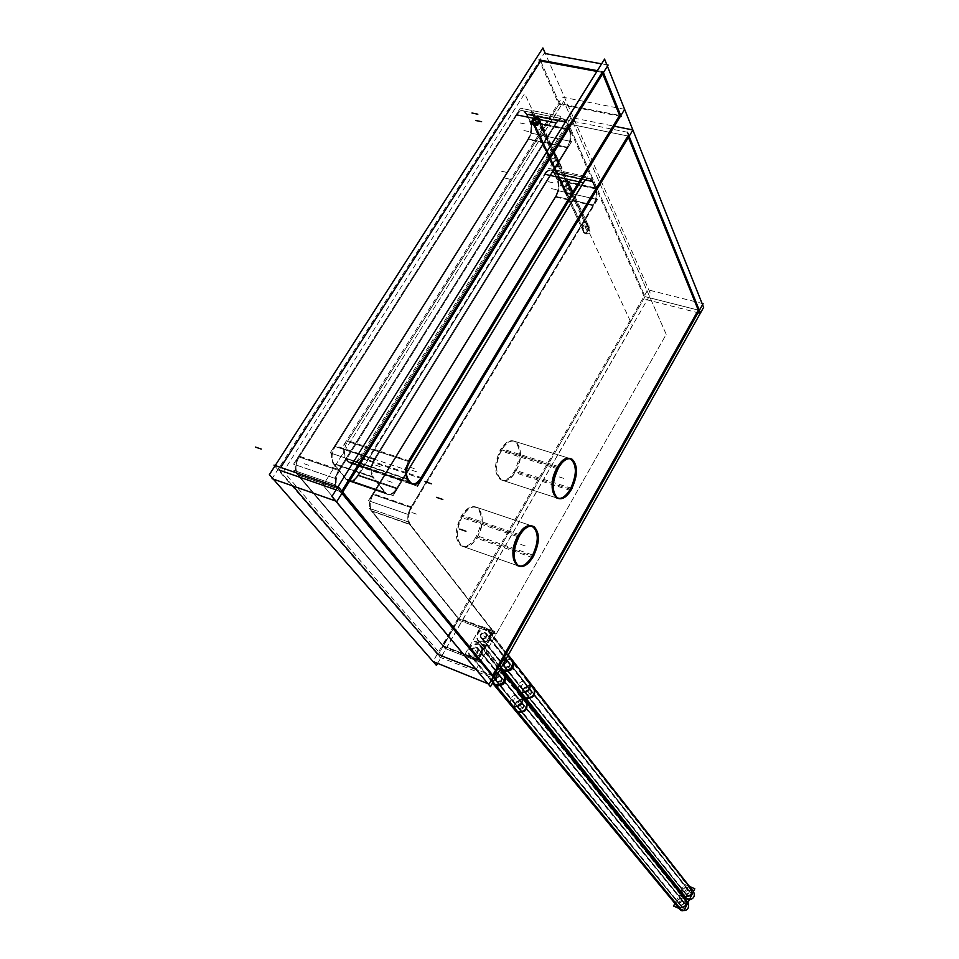 <?xml version="1.0" encoding="UTF-8"?>
<svg xmlns="http://www.w3.org/2000/svg" width="959" height="959" viewBox="0 0 959 959"><rect width="100%" height="100%" fill="white"/><g stroke="black" fill="none" stroke-linecap="round" stroke-linejoin="round"><path stroke-width="0.72" stroke-dasharray="4.79 3.6" d="M409.673 482.605L348.8 461.806L350.55 463.281C353.991 464.647 357.323 462.969 360.524 458.234L568.531 123.927L645.071 296.643L458.953 618.891L371.972 510.979C369.287 506.568 369.683 501.089 373.147 494.532C369.683 501.089 369.287 506.568 371.972 510.979L458.953 618.891L493.394 631.837L458.953 618.891L371.972 510.979C369.287 506.568 369.683 501.089 373.147 494.532C369.683 501.089 369.287 506.568 371.972 510.979L458.953 618.891L493.394 631.837L458.953 618.891L443.346 645.91L298.141 474.789C294.964 469.91 295.288 463.976 299.1 456.975L517.093 114.6C519.406 111.196 521.804 110.021 524.297 111.076C521.804 110.021 519.406 111.196 517.093 114.6L556.124 122.56C558.426 119.108 560.787 117.897 563.221 118.952L565.762 121.973L569.167 129.609C571.108 135.303 570.473 141.177 567.26 147.218L374.022 459.457C370.342 466.374 369.934 472.236 372.775 477.043L386.525 494.005C389.905 495.347 393.202 493.585 396.427 488.73L583.144 182.378C585.374 178.937 587.627 177.703 589.917 178.686L592.147 181.323L595.263 188.336C597.037 193.598 596.402 199.148 593.357 204.998L410.788 507.503C407.311 514.144 406.868 519.682 409.445 524.105L493.394 631.837L477.822 659.253L337.4 488.407C334.343 483.504 334.715 477.498 338.539 470.389L556.124 122.56C559.888 117.477 563.101 117.286 565.762 121.973L563.221 118.952C560.787 117.897 558.426 119.108 556.124 122.56L338.539 470.389C334.715 477.498 334.343 483.504 337.4 488.407C334.343 483.504 334.715 477.498 338.539 470.389L556.124 122.56L338.539 470.389C334.715 477.498 334.343 483.504 337.4 488.407L477.822 659.253L493.394 631.837L409.445 524.105C406.868 519.682 407.311 514.144 410.788 507.503C407.311 514.144 406.868 519.682 409.445 524.105L493.394 631.837L477.822 659.253L443.346 645.91L438.323 654.601L443.346 645.91L477.822 659.253L337.4 488.407L298.141 474.789L337.4 488.407L477.822 659.253L493.394 631.837L409.445 524.105L371.972 510.979L409.445 524.105C406.868 519.682 407.311 514.144 410.788 507.503L373.147 494.532L556.148 196.523C559.193 190.745 559.78 185.243 557.91 180.028C559.78 185.243 559.193 190.745 556.148 196.523L373.147 494.532L556.148 196.523L593.357 204.998C596.402 199.148 597.037 193.598 595.263 188.336C597.037 193.598 596.402 199.148 593.357 204.998L410.788 507.503L373.147 494.532L556.148 196.523C559.193 190.745 559.78 185.243 557.91 180.028L595.263 188.336L592.147 181.323L589.917 178.686C587.627 177.703 585.374 178.937 583.144 182.378C586.692 177.415 589.689 177.055 592.147 181.323L595.263 188.336L592.147 181.323C589.689 177.055 586.692 177.415 583.144 182.378L396.427 488.73C393.202 493.585 389.905 495.347 386.525 494.005L384.895 492.602L346.583 479.488L348.261 480.891L346.583 479.488C350.215 482.856 354.111 481.622 358.294 475.772L545.431 174.035C547.673 170.642 549.963 169.443 552.312 170.426C549.963 169.443 547.673 170.642 545.431 174.035L583.144 182.378L396.427 488.73L358.294 475.772C355.058 480.555 351.713 482.257 348.261 480.891C351.713 482.257 355.058 480.555 358.294 475.772L545.431 174.035L583.144 182.378L396.427 488.73L358.294 475.772C354.111 481.622 350.215 482.856 346.583 479.488L334.044 463.94C331.095 459.145 331.454 453.343 335.123 446.534C331.454 453.343 331.095 459.145 334.044 463.94L346.583 479.488L334.044 463.94C331.095 459.145 331.454 453.343 335.123 446.534C331.454 453.343 331.095 459.145 334.044 463.94L346.583 479.488L384.895 492.602C388.419 495.971 392.255 494.676 396.427 488.73C392.255 494.676 388.419 495.971 384.895 492.602L346.583 479.488L384.895 492.602L372.775 477.043C369.934 472.236 370.342 466.374 374.022 459.457C370.342 466.374 369.934 472.236 372.775 477.043L384.895 492.602L372.775 477.043L334.044 463.94L372.775 477.043C369.934 472.236 370.342 466.374 374.022 459.457L335.123 446.534L528.769 139.091C531.981 133.133 532.557 127.319 530.507 121.673C532.557 127.319 531.981 133.133 528.769 139.091L335.123 446.534L528.769 139.091L567.26 147.218C570.473 141.177 571.108 135.303 569.167 129.609C571.108 135.303 570.473 141.177 567.26 147.218L374.022 459.457L335.123 446.534L528.769 139.091C531.981 133.133 532.557 127.319 530.507 121.673L569.167 129.609L565.762 121.973C563.101 117.286 559.888 117.477 556.124 122.56L517.093 114.6C520.881 109.602 524.153 109.422 526.947 114.085L530.507 121.673L569.167 129.609C571.108 135.303 570.473 141.177 567.26 147.218L374.022 459.457L335.123 446.534L374.022 459.457L567.26 147.218L528.769 139.091C531.981 133.133 532.557 127.319 530.507 121.673L569.167 129.609L530.507 121.673L526.947 114.085L524.297 111.076L526.947 114.085L530.507 121.673L526.947 114.085L565.762 121.973L526.947 114.085C524.153 109.422 520.881 109.602 517.093 114.6L556.124 122.56L517.093 114.6L299.1 456.975C295.288 463.976 294.964 469.91 298.141 474.789C294.964 469.91 295.288 463.976 299.1 456.975L517.093 114.6L299.1 456.975L338.539 470.389L299.1 456.975C295.288 463.976 294.964 469.91 298.141 474.789L337.4 488.407L298.141 474.789L443.346 645.91L298.141 474.789L443.346 645.91L477.822 659.253L443.346 645.91L645.071 296.643L698.272 310.105L645.071 296.643L568.531 123.927L627.893 136.01L628.433 137.365L627.893 136.01L568.531 123.927L360.524 458.234C356.34 464.072 352.433 465.259 348.8 461.806L346.331 458.666L348.8 461.806L409.673 482.605M420.701 478.301L421.145 477.57L420.701 478.301L360.524 458.234L420.701 478.301M492.77 675.208L492.47 675.747L475.952 669.298L492.47 675.747L492.77 675.208M342.315 492.77L341.824 491.056L341.428 491.691L336.094 489.845L342.315 492.77M602.168 72.381L602.72 73.747L602.168 72.381L596.906 71.41L602.168 72.381M406.916 478.985L346.331 458.666C343.442 453.895 343.813 448.141 347.446 441.404C343.813 448.141 343.442 453.895 346.331 458.666L406.916 478.985M405.597 468.316L408.306 461.423L347.446 441.404L559.517 103.56L347.446 441.404L408.306 461.423L405.597 468.316M501.641 449.891C495.036 463.88 494.988 473.914 501.509 480.003C506.196 481.826 510.871 479.021 515.534 471.612C522.068 457.755 522.08 447.757 515.57 441.608C510.979 439.785 506.328 442.543 501.641 449.891C488.599 471.097 503.583 493.441 515.534 471.612C528.217 451.198 514.072 428.014 501.641 449.891L557.299 467.429M554.638 173.064L557.91 180.028L595.263 188.336C597.037 193.598 596.402 199.148 593.357 204.998L410.788 507.503L373.147 494.532L410.788 507.503L593.357 204.998L556.148 196.523C559.193 190.745 559.78 185.243 557.91 180.028L595.263 188.336L557.91 180.028L554.638 173.064L552.312 170.426L554.638 173.064L557.91 180.028L554.638 173.064C552.072 168.808 549.004 169.132 545.431 174.035C549.004 169.132 552.072 168.808 554.638 173.064L592.147 181.323L554.638 173.064M292.819 485.961L279.081 470.042L280.735 467.465L279.081 470.042L292.819 485.961M540.648 60.992L559.517 103.56L619.574 115.428L559.517 103.56L540.648 60.992M477.246 537.136C483.816 523.398 483.851 513.533 477.342 507.539C472.391 505.597 467.393 508.57 462.334 516.445C455.693 530.315 455.633 540.229 462.154 546.174C467.201 548.092 472.236 545.072 477.246 537.136C490.349 516.05 475.161 493.921 462.334 516.445C448.884 538.359 464.959 559.588 477.246 537.136L532.173 556.172M550.298 158.966C554.086 158.834 555.884 157.264 555.693 154.255L553.99 153.02C550.19 153.164 548.392 154.735 548.596 157.744L550.298 158.966C555.717 157.875 556.939 155.897 553.99 153.02C548.572 154.099 547.349 156.077 550.298 158.966L553.858 166.59C557.635 166.47 559.433 164.9 559.229 161.903L557.527 160.668C553.751 160.8 551.964 162.371 552.168 165.368L553.858 166.59C559.253 165.523 560.476 163.545 557.527 160.668C552.144 161.735 550.922 163.713 553.858 166.59M538.85 134.5C542.698 134.344 544.532 132.75 544.352 129.717L542.626 128.494C538.766 128.65 536.932 130.244 537.136 133.277L538.85 134.5C544.352 133.373 545.611 131.371 542.626 128.494C537.124 129.609 535.865 131.611 538.85 134.5L534.355 124.898M538.167 118.856L539.27 119.336L538.167 118.856C535.086 118.772 533.18 120.043 532.437 122.668C533.18 120.043 535.086 118.772 538.167 118.856L542.626 128.494M532.437 122.86L537.136 133.277M544.352 129.717L539.414 119.455M566.781 180.664C563.053 180.772 561.303 182.318 561.518 185.303L563.185 186.514C566.913 186.418 568.675 184.871 568.471 181.886L566.781 180.664C561.471 181.695 560.272 183.648 563.185 186.514C568.507 185.483 569.706 183.529 566.781 180.664L570.185 188C566.469 188.108 564.731 189.654 564.947 192.627L566.613 193.838C570.329 193.742 572.079 192.208 571.864 189.235L570.185 188C564.899 189.031 563.712 190.973 566.613 193.838C571.912 192.819 573.098 190.877 570.185 188M471.792 656.915L469.622 655.381C467.536 648.008 470.665 644.304 478.997 644.28L481.226 645.875C483.24 653.247 480.087 656.927 471.792 656.915C463.904 654.218 471.456 641.02 478.997 644.28C486.908 646.905 479.368 660.212 471.792 656.915L492.878 682.424M677.414 906.435C675.496 900.669 677.629 897.924 683.803 898.199L504.374 674.609L502.192 673.038L683.803 898.199C676.371 898.787 674.8 901.951 679.092 907.694M682.532 900.753L683.323 901.352C684.187 904.013 683.204 905.272 680.363 905.14L679.583 904.553C678.696 901.892 679.691 900.621 682.532 900.753C684.522 903.402 683.803 904.864 680.363 905.14C678.373 902.491 679.104 901.028 682.532 900.753C684.522 903.402 683.803 904.864 680.363 905.14C678.373 902.491 679.104 901.028 682.532 900.753C684.522 903.402 683.803 904.864 680.363 905.14C678.373 902.491 679.104 901.028 682.532 900.753L522.14 703.199C524.513 706.387 523.494 708.233 519.083 708.737C516.709 705.536 517.728 703.69 522.14 703.199C524.513 706.387 523.494 708.233 519.083 708.737L680.363 905.14L519.083 708.737C516.709 705.536 517.728 703.69 522.14 703.199L682.532 900.753M473.734 653.511C477.57 653.511 479.021 651.808 478.085 648.404L477.055 647.673C473.219 647.685 471.768 649.387 472.727 652.791L473.734 653.511C478.409 652.935 479.524 650.993 477.055 647.673L500.334 676.347C502.756 679.595 501.689 681.489 497.146 682.029C494.736 678.768 495.803 676.874 500.334 676.347L522.14 703.199C524.513 706.387 523.494 708.233 519.083 708.737C516.709 705.536 517.728 703.69 522.14 703.199L523.123 703.906C524.058 707.167 522.703 708.773 519.083 708.737L518.124 708.042C517.165 704.781 518.495 703.175 522.14 703.199L500.334 676.347C502.756 679.595 501.689 681.489 497.146 682.029L519.083 708.737L497.146 682.029C494.736 678.768 495.803 676.874 500.334 676.347C502.756 679.595 501.689 681.489 497.146 682.029C494.736 678.768 495.803 676.874 500.334 676.347L501.329 677.054C502.276 680.387 500.886 682.041 497.146 682.029L496.163 681.322C495.216 677.989 496.606 676.323 500.334 676.347L477.055 647.673C472.391 648.248 471.277 650.19 473.734 653.511L497.146 682.029L473.734 653.511C478.409 652.935 479.524 650.993 477.055 647.673C472.391 648.248 471.277 650.19 473.734 653.511C478.409 652.935 479.524 650.993 477.055 647.673C472.391 648.248 471.277 650.19 473.734 653.511M480.219 642.134L477.99 640.54C476 633.24 479.128 629.595 487.376 629.572L489.665 631.226C491.583 638.514 488.431 642.146 480.219 642.134C472.343 639.473 479.848 626.371 487.376 629.572C495.288 632.161 487.783 645.371 480.219 642.134L500.994 667.991M682.868 895.274C681.034 889.556 683.168 886.835 689.293 887.135L512.466 660.343L510.224 658.725L689.293 887.135C681.873 887.734 680.303 890.887 684.606 896.581M688.035 889.664L688.85 890.288C689.677 892.937 688.682 894.184 685.865 894.04L685.062 893.428C684.223 890.779 685.206 889.532 688.035 889.664C690.024 892.302 689.305 893.752 685.865 894.04C683.875 891.402 684.606 889.952 688.035 889.664C690.024 892.302 689.305 893.752 685.865 894.04C683.875 891.402 684.606 889.952 688.035 889.664C690.024 892.302 689.305 893.752 685.865 894.04C683.875 891.402 684.606 889.952 688.035 889.664L529.859 689.233C532.245 692.386 531.226 694.22 526.827 694.736C524.453 691.571 525.46 689.737 529.859 689.233C532.245 692.386 531.226 694.22 526.827 694.736L685.865 894.04L526.827 694.736C524.453 691.571 525.46 689.737 529.859 689.233L688.035 889.664M482.149 638.742C485.949 638.742 487.4 637.064 486.501 633.695L485.446 632.94C481.646 632.952 480.195 634.63 481.106 637.999L482.149 638.742C486.812 638.155 487.915 636.225 485.446 632.94L508.378 661.998C510.799 665.222 509.744 667.104 505.213 667.644C502.792 664.431 503.847 662.549 508.378 661.998L529.859 689.233C532.245 692.386 531.226 694.22 526.827 694.736C524.453 691.571 525.46 689.737 529.859 689.233L530.866 689.965C531.765 693.189 530.411 694.772 526.827 694.736L525.844 694.016C524.921 690.792 526.263 689.197 529.859 689.233L508.378 661.998C510.799 665.222 509.744 667.104 505.213 667.644L526.827 694.736L505.213 667.644C502.792 664.431 503.847 662.549 508.378 661.998C510.799 665.222 509.744 667.104 505.213 667.644C502.792 664.431 503.847 662.549 508.378 661.998L509.397 662.741C510.308 666.037 508.917 667.668 505.213 667.644L504.194 666.925C503.283 663.628 504.686 661.986 508.378 661.998L485.446 632.94C480.783 633.527 479.68 635.457 482.149 638.742L505.213 667.644L482.149 638.742C486.812 638.155 487.915 636.225 485.446 632.94C480.783 633.527 479.68 635.457 482.149 638.742C486.812 638.155 487.915 636.225 485.446 632.94C480.783 633.527 479.68 635.457 482.149 638.742M561.986 182.917L561.734 185.195C563.58 187.029 565.666 186.717 567.992 184.26L568.255 181.994C566.409 180.148 564.324 180.46 561.986 182.917C561.818 186.897 563.82 187.341 567.992 184.26C568.148 180.28 566.146 179.836 561.986 182.917L582.76 227.343C583.995 222.788 585.769 221.949 588.059 224.826L588.61 228.722C587.364 233.277 585.601 234.116 583.312 231.263L582.76 227.343C585.434 221.445 587.376 221.913 588.61 228.722L567.992 184.26M558.737 164.289C556.376 166.77 554.254 167.094 552.396 165.26L552.66 162.97C555.033 160.477 557.143 160.165 559.013 162.011L558.737 164.289C554.506 167.417 552.48 166.974 552.66 162.97C556.891 159.853 558.917 160.285 558.737 164.289L539.378 122.512C536.932 125.054 534.75 125.401 532.856 123.555L532.701 123.052C534.295 125.449 536.513 125.269 539.378 122.512L539.665 120.199L559.013 162.011M539.378 122.512L539.665 120.199M274.837 466.122L439.881 657.227L494.94 678.756L495.24 678.217M702.551 304.674L702.048 303.392L647.828 289.81L433.036 661.494M607.407 66.195L606.867 64.816L601.605 63.857M559.061 466.733L501.173 448.512C493.957 462.741 493.705 473.123 500.43 479.656C505.417 481.502 510.296 478.349 515.043 470.21L572.008 488.455M570.797 490.576L513.832 472.272C520.965 458.186 521.193 447.853 514.492 441.272C509.577 439.402 504.734 442.519 499.939 450.622L557.826 468.891M437.388 663.796L650.61 294.029L545.371 53.608L544.173 53.392L272.428 478.121M519.946 534.81L461.902 515.007C454.626 529.152 454.35 539.414 461.075 545.791C466.434 547.745 471.672 544.364 476.779 535.673L533.899 555.441M532.653 557.635L475.532 537.807C482.713 523.806 482.952 513.592 476.251 507.167C470.989 505.189 465.774 508.534 460.62 517.177L518.663 537.028M411.986 507.071L372.847 493.597C368.831 500.694 368.412 506.532 371.589 511.123L410.548 524.777C407.491 520.174 407.971 514.276 411.986 507.071M597.493 199.544L558.809 190.817L368.472 500.694L407.611 514.276L368.472 500.694L558.809 190.817L597.493 199.544L407.611 514.276L597.493 199.544M556.903 179.345L595.779 187.988C597.913 193.562 597.229 199.484 593.729 205.765L555.033 196.931C558.546 190.757 559.169 184.895 556.903 179.345M476.299 669.13L666.205 334.355L563.772 101.246L323.039 485.194L563.772 101.246L666.205 334.355L476.299 669.13L323.039 485.194L476.299 669.13M373.195 476.839L332.905 463.209L346.187 479.68L386.033 493.322L373.195 476.839M375.281 459.013L334.823 445.575C330.567 452.936 330.184 459.109 333.672 464.12L373.938 477.75C370.57 472.727 371.025 466.482 375.281 459.013M571.624 141.596L531.598 133.229L330.184 452.912L370.642 466.47L330.184 452.912L531.598 133.229L571.624 141.596L370.642 466.47L571.624 141.596M529.452 120.954L569.67 129.201C572.008 135.267 571.336 141.524 567.644 147.998L527.618 139.535C531.31 133.157 531.921 126.96 529.452 120.954M566.289 121.541L525.904 113.342L530.015 122.093L570.209 130.352L566.289 121.541L525.916 113.378L529.991 122.045L570.185 130.316L566.313 121.577M515.942 115.092L556.532 123.375C558.905 119.443 561.399 118.017 564 119.108L566.805 122.74L526.443 114.529L523.53 110.92L526.419 114.493L566.781 122.692L564 119.108C561.411 118.017 558.929 119.419 556.556 123.327L515.966 115.044C518.339 111.196 520.857 109.817 523.53 110.92L564 119.108L523.53 110.92C520.845 109.817 518.316 111.208 515.942 115.092M334.595 478.253L293.574 464.168L520.329 108.151L560.907 116.339L520.329 108.151L293.574 464.168L334.595 478.253L560.907 116.339L334.595 478.253M297.781 474.981L338.611 489.126C334.991 484.019 335.398 477.618 339.822 469.934L298.8 455.993C294.377 463.557 294.041 469.886 297.781 474.981M480.855 662.357L445.096 648.5L293.874 470.425L334.823 484.571L293.874 470.425L445.096 648.5L480.855 662.357L334.823 484.571L480.855 662.357M603.067 71.721L597.361 70.666M621.132 116.507L558.701 104.159L539.054 59.89M624.669 109.314L562.238 97.123L341.632 448.356L404.95 469.383M410.008 461.123L346.714 440.313C342.507 447.589 342.111 453.727 345.528 458.714L408.522 479.836M407.803 478.925L344.772 457.803L347.985 461.866L410.848 483M410.176 482.041L347.266 460.919L349.364 462.885C353.044 464.288 356.52 462.37 359.781 457.131L422.356 477.966M417.417 486.165L354.83 465.103L571.204 117.537L614.347 126.228M627.486 132.27L565.618 119.743L645.371 299.4L698.008 312.766M536.74 117.334L570.09 189.235L572.475 190.553L570.09 189.235L536.74 117.334L570.09 189.235L572.475 190.553C572.475 193.91 570.509 195.372 566.601 194.941L533.024 123.231M572.475 190.553C572.475 193.91 570.509 195.372 566.601 194.941C570.509 195.372 572.475 193.91 572.475 190.553L539.222 118.628M534.415 123.519L567.944 195.24L565.558 193.934L567.944 195.24L534.415 123.519L567.944 195.24L565.558 193.934C565.546 190.577 567.5 189.103 571.432 189.534L538.143 117.609M565.558 193.934C565.546 190.577 567.5 189.103 571.432 189.534C567.5 189.103 565.546 190.577 565.558 193.934L531.945 122.225M393.166 495.599L353.499 482.017L548.152 168.269L587.364 176.864L548.152 168.269L353.499 482.017L393.166 495.599L587.364 176.864L393.166 495.599M385.338 492.387L345.468 478.745L347.506 480.627C351.198 482.029 354.686 480.087 357.959 474.801L397.613 488.263C394.341 493.645 390.912 495.647 387.304 494.269C390.888 495.635 394.317 493.657 397.589 488.311L357.935 474.849C354.65 480.111 351.186 482.029 347.506 480.627L345.492 478.781L385.362 492.423L387.304 494.269L347.506 480.627L387.304 494.269L385.338 492.387M544.316 174.49L583.54 183.181C585.841 179.285 588.215 177.835 590.684 178.853L593.141 182.054L554.134 173.447L551.569 170.258L554.122 173.411L593.13 182.018L590.684 178.853C588.227 177.835 585.853 179.273 583.563 183.145L544.34 174.454C546.642 170.63 549.051 169.24 551.569 170.258L590.684 178.853L551.569 170.258C549.039 169.24 546.618 170.642 544.316 174.49M592.674 180.951L553.643 172.356L557.419 180.388L596.258 189.043L592.674 180.951M408.318 521.948L369.275 508.306L459.829 620.557L495.587 634.019L459.829 620.557L369.275 508.306L408.318 521.948L495.587 634.019L408.318 521.948M486.321 646.066L472.643 640.852L464.492 655.105L478.181 660.403L486.321 646.066M493.118 682.005L472.128 656.579L469.143 654.793C467.249 646.846 470.629 643.261 479.272 644.04L503.379 673.949C494.976 673.134 491.727 676.61 493.621 684.378M504.818 675.16L501.845 673.35L477.702 643.441L480.747 645.275C482.557 653.223 479.152 656.783 470.545 655.968L492.698 682.748M500.946 672.235L523.566 700.262L526.467 702.048M492.71 683.288C490.84 675.436 494.101 671.959 502.48 672.834L525.064 700.849C516.913 699.95 513.772 703.331 515.654 710.991M510.931 705.285C509.025 697.649 512.19 694.244 520.401 695.071L686.788 901.496C680.375 900.585 678.073 903.222 679.859 909.396M518.903 694.484L685.601 900.981L687.975 902.551M683.911 897.492L678.924 895.31L674.896 903.402M518.867 698.667C519.598 702.491 518.016 703.978 514.12 703.127L682.257 907.765C685.301 908.569 686.476 907.418 685.757 904.337L684.33 903.57L517.093 697.78L518.867 698.667L685.757 904.337M500.886 676.503L499.064 675.604L521.768 703.534L523.542 704.421C524.261 708.245 522.691 709.72 518.831 708.845L496.007 681.058C499.975 681.945 501.593 680.422 500.886 676.503L523.542 704.421M477.606 647.804C478.313 651.784 476.623 653.355 472.535 652.504L496.906 682.161C500.874 683.024 502.504 681.501 501.785 677.617L499.963 676.718L475.736 646.893L477.606 647.804L501.785 677.617M472.236 652.204C471.516 648.224 473.195 646.654 477.294 647.493L501.485 677.306C497.505 676.455 495.875 677.977 496.618 681.873L498.416 682.76L474.094 653.103L472.236 652.204L496.618 681.873M495.707 680.77L497.517 681.657L520.305 709.432L518.543 708.557C517.8 704.733 519.37 703.247 523.242 704.122L500.574 676.191C496.606 675.328 494.976 676.85 495.707 680.77L518.543 708.557M513.832 702.827C513.101 699.003 514.671 697.517 518.567 698.368L685.505 904.085C682.448 903.282 681.286 904.433 682.017 907.526L683.431 908.281L515.606 703.714L513.832 702.827L682.017 907.526M494.688 631.322L481.022 626.191L472.919 640.348L486.597 645.563L494.688 631.322M501.245 667.548L480.555 641.775L477.51 639.941C475.712 632.077 479.092 628.541 487.651 629.32L511.399 659.624C503.091 658.821 499.831 662.249 501.629 669.933M512.909 660.907L509.864 659.049L486.081 628.732L489.198 630.626C490.912 638.478 487.508 642.003 478.985 641.175L500.802 668.327M508.989 657.91L531.274 686.32L534.235 688.154M500.73 668.819C498.956 661.063 502.216 657.622 510.512 658.497L532.76 686.896C524.693 685.997 521.552 689.341 523.338 696.917M518.675 691.127C516.877 683.575 520.042 680.219 528.181 681.046L692.254 890.467C685.901 889.544 683.575 892.158 685.289 898.283L687.627 899.806L686.776 898.739M685.589 898.223L689.245 899.986M526.683 680.47L691.067 889.952L693.453 891.534M689.485 886.464L684.414 884.27L680.446 892.254M683.335 896.785L679.104 894.939L680.159 892.829M526.683 684.654C527.366 688.442 525.784 689.905 521.924 689.053L687.723 896.713C690.756 897.516 691.918 896.377 691.235 893.32L689.797 892.529L524.873 683.743L526.683 684.654L691.235 893.32M508.965 662.189L507.119 661.266L529.476 689.581L531.286 690.492C531.957 694.268 530.387 695.731 526.563 694.855L504.074 666.685C508.006 667.56 509.637 666.061 508.965 662.189L531.286 690.492M486.033 633.096C486.692 637.04 485.002 638.586 480.962 637.735L504.961 667.8C508.893 668.651 510.524 667.152 509.852 663.304L508.006 662.393L484.127 632.161L486.033 633.096L509.852 663.304M480.627 637.399C479.944 633.467 481.634 631.921 485.686 632.748L509.517 662.969C505.573 662.13 503.954 663.628 504.65 667.476L506.484 668.387L482.509 638.322L480.627 637.399L504.65 667.476M503.751 666.361L505.585 667.272L528.037 695.431L526.251 694.532C525.556 690.744 527.126 689.293 530.962 690.156L508.63 661.842C504.698 660.979 503.067 662.489 503.751 666.361L526.251 694.532M521.612 688.73C520.917 684.954 522.499 683.479 526.359 684.318L690.971 893.045C687.939 892.254 686.764 893.38 687.471 896.437L688.898 897.216L523.41 689.629L521.612 688.73L687.471 896.437M560.116 185.746L563.616 180.04L569.862 181.431L566.361 187.149L560.116 185.746M589.234 227.367C587.328 225.497 585.266 225.833 583.06 228.374L561.459 182.174C563.748 179.561 565.87 179.201 567.824 181.071L567.452 183.505L588.898 229.752L589.234 227.367L567.824 181.071M583.228 222.164L589.317 223.591L588.131 233.9L582.065 232.462L583.228 222.164M584.007 232.737C585.925 234.595 587.975 234.26 590.169 231.718L567.644 183.121C565.354 185.722 563.233 186.094 561.279 184.224L561.65 181.778L584.343 230.34L584.007 232.737L561.279 184.224M557.071 167.202L560.643 161.436L554.326 160.069L550.754 165.823L557.071 167.202M539.402 119.731L538.862 121.829L559.001 165.272L559.385 162.826C557.419 160.944 555.261 161.316 552.935 163.953L532.641 120.558M532.137 122.62L534.882 118.281M537.651 125.485L541.356 119.599M535.386 118.377L539.174 119.144M532.868 120.199L553.151 163.605L552.768 166.063C554.746 167.933 556.891 167.561 559.217 164.924L539.09 121.469C536.956 123.999 534.81 124.514 532.653 123.028M478.169 660.128L442.327 646.246L458.618 618.04L494.436 631.501L478.169 660.128M411.95 507.119L372.811 493.645C368.831 500.694 368.424 506.52 371.565 511.099L410.524 524.753C407.503 520.162 407.971 514.276 411.95 507.119M556.927 179.381L595.791 188.024C597.901 193.574 597.229 199.472 593.753 205.717L555.057 196.895C558.534 190.745 559.157 184.907 556.927 179.381M592.686 180.987L553.655 172.392L557.395 180.352L596.246 189.007L592.686 180.987M373.219 476.875L332.929 463.245L346.163 479.644L386.009 493.286L373.219 476.875M375.245 459.061L334.787 445.623C330.579 452.936 330.196 459.097 333.648 464.096L373.914 477.726C370.582 472.715 371.025 466.494 375.245 459.061M529.476 120.99L569.694 129.249C572.008 135.279 571.324 141.512 567.668 147.95L527.642 139.487C531.298 133.145 531.909 126.972 529.476 120.99M297.758 474.945L338.575 489.102C335.003 484.007 335.41 477.63 339.786 469.982L298.764 456.04C294.389 463.557 294.053 469.862 297.758 474.945M441.907 655.704L632.353 325.449L524.657 93.55L283.48 471.456L441.907 655.704M570.293 489.174L515.534 471.612M358.294 475.772L545.431 174.035L583.144 182.378L545.431 174.035L358.294 475.772L396.427 488.73L358.294 475.772M518.148 535.506L462.334 516.445M563.185 186.514L566.613 193.838M553.99 153.02L557.527 160.668M563.868 478.421L558.198 476.611L563.868 478.421M558.438 467.788L500.538 449.543L558.438 467.788M525.232 545.947L519.55 543.993L525.232 545.947M519.287 535.901L461.243 516.074L519.287 535.901M416.386 514.084L410.416 512.022M410.2 524.369L371.229 510.727L410.2 524.369M551.629 188.635L557.443 189.954M555.417 196.355L594.101 205.166L555.417 196.355M380.112 466.661L373.95 464.6M373.554 477.306L333.288 463.677L373.554 477.306M523.89 130.532L529.919 131.791M528.013 138.935L568.04 147.386L528.013 138.935M520.293 122.98L526.335 124.226M526.179 113.929L566.553 122.129L526.179 113.929M304.075 463.712L310.177 465.798M298.321 456.712L339.342 470.665L298.321 456.712M414.18 468.603L407.947 466.542M408.162 479.392L345.144 458.27M416.494 471.768L410.272 469.706M421.924 478.709L359.349 457.851M567.225 195.157L533.672 123.435L567.225 195.157M392.099 482.341L385.998 480.279M397.194 488.994L357.539 475.52L397.194 488.994M548.308 181.695L554.158 183.013M553.894 172.896L592.914 181.491L553.894 172.896M478.997 644.28L502.192 673.038C494.844 669.814 487.604 682.664 495.288 685.337M517.297 711.962C509.804 709.312 516.757 696.797 523.926 699.974L526.047 701.52M475.4 650.586L477.798 653.535L475.4 650.586M520.617 705.968L522.727 708.545L520.617 705.968M514.803 703.522L682.796 908.113L514.803 703.522M473.243 652.923L497.601 682.58L473.243 652.923M487.376 629.572L510.224 658.725C502.876 655.548 495.683 668.315 503.367 670.94M525.053 697.936C517.56 695.335 524.465 682.892 531.634 686.033L533.827 687.627M483.804 635.841L486.165 638.826L483.804 635.841M528.349 691.978L530.423 694.604L528.349 691.978M686.105 898.451L687.016 899.59L686.105 898.451M522.607 689.449L688.274 897.049L522.607 689.449M481.67 638.143L505.657 668.207L481.67 638.143M588.61 228.722C585.937 234.619 583.983 234.152 582.76 227.343M586.728 230.292L584.63 225.773L586.728 230.292M589.006 229.585L567.572 183.337M590.073 231.886L567.548 183.289M533.156 121.242L552.66 162.97M532.748 120.378L553.043 163.773L532.748 120.378M505.069 178.134L510.727 179.405M501.569 171.241L507.251 172.512M409.445 524.105L371.972 510.979L409.445 524.105M372.775 477.043L334.044 463.94L372.775 477.043M526.947 114.085L565.762 121.973L526.947 114.085M299.1 456.975L338.539 470.389L299.1 456.975M493.166 683.827C491.092 676.622 494.089 673.014 502.192 673.038M515.223 710.475C513.149 703.415 516.05 699.914 523.926 699.974M501.185 669.382C499.195 662.237 502.204 658.689 510.224 658.725M522.919 696.402C520.929 689.413 523.842 685.961 531.634 686.033M501.509 480.003L556.616 497.925M515.57 441.608L570.893 458.822M462.154 546.174L517.44 565.606M477.342 507.539L532.796 526.215M524.297 111.076L563.221 118.952L524.297 111.076M350.55 463.281L410.932 483.588M555.693 154.255L559.229 161.903M571.864 189.235L568.471 181.886M548.596 157.744L552.168 165.368M564.947 192.627L561.518 185.303M348.261 480.891L386.525 494.005L348.261 480.891M552.312 170.426L589.917 178.686L552.312 170.426M481.226 645.875L504.374 674.609M478.085 648.404L683.323 901.352M472.727 652.791L679.583 904.553M477.99 640.54L477.51 639.941M489.665 631.226L512.466 660.343M486.501 633.695L688.85 890.288M481.106 637.999L685.062 893.428M588.059 224.826L568.255 181.994M583.312 231.263L561.734 185.195M532.856 123.555L552.396 165.26M557.742 498.284L500.43 479.656M572.02 459.169L514.492 441.272M518.567 566.002L461.075 545.791M533.923 526.599L476.251 507.167M412.166 483.995L349.364 462.885M480.747 645.275L500.19 669.418M489.198 630.626L508.282 655.009M539.27 119.336L559.385 162.826M532.461 122.704L552.768 166.063"/><path stroke-width="1.44" d="M406.916 478.985L409.265 482.113L406.916 478.985M420.701 478.301C417.501 483.156 414.252 484.918 410.932 483.588L409.673 482.605C413.137 485.422 416.805 483.995 420.701 478.301M421.145 477.57L627.893 136.01L421.145 477.57M628.433 137.365L698.272 310.105L492.77 675.208L698.272 310.105L628.433 137.365M492.47 675.747L342.315 492.77L492.47 675.747M341.824 491.056L602.168 72.381L341.824 491.056M602.72 73.747L619.574 115.428L408.306 461.423L619.574 115.428L602.72 73.747M406.604 478.529L405.597 468.316L406.604 478.529M518.148 535.506C511.483 549.675 511.255 559.696 517.44 565.606C522.271 567.44 527.186 564.3 532.173 556.172C538.766 542.147 538.97 532.161 532.796 526.215C528.061 524.345 523.182 527.438 518.148 535.506C504.758 557.934 519.898 579.116 532.173 556.172C545.192 534.607 530.938 512.466 518.148 535.506M557.299 467.429C550.67 481.706 550.442 491.871 556.616 497.925C561.111 499.675 565.666 496.762 570.293 489.174C576.862 475.053 577.054 464.923 570.893 458.822C566.493 457.047 561.962 459.912 557.299 467.429C544.328 489.126 558.378 511.483 570.293 489.174C582.904 468.316 569.706 445.072 557.299 467.429M438.323 654.601L292.819 485.961L438.323 654.601L475.952 669.298L438.323 654.601M280.735 467.465L540.648 60.992L596.906 71.41L540.648 60.992L280.735 467.465M336.094 489.845L279.081 470.042L336.094 489.845M532.629 123.675L534.355 124.898L532.437 122.86M539.414 119.455L539.27 119.336C540.672 122.488 539.03 124.346 534.355 124.898C538.227 124.73 540.073 123.124 539.893 120.091M683.803 898.199C688.118 903.941 686.548 907.106 679.092 907.694L493.166 683.827L495.288 685.337L679.092 907.694C685.241 908.005 687.387 905.272 685.529 899.506M689.293 887.135C693.609 892.829 692.038 895.982 684.606 896.581L501.185 669.382L503.367 670.94L684.606 896.581C690.696 896.905 692.854 894.208 691.067 888.49M533.156 121.242C535.254 118.904 537.34 118.425 539.402 119.791C537.34 118.425 535.254 118.904 533.156 121.242L532.701 123.052L533.156 121.242M272.428 478.121L272.068 478.673L336.921 501.449L608.114 65.044L606.867 64.816L604.578 59.098L331.922 496.534L490.469 686.716L494.94 678.756L496.043 679.188L339.018 487.64L273.986 465.127L274.837 466.122M495.24 678.217L700.286 313.341M700.43 313.066L703.63 307.371L702.551 304.674M433.036 661.494L489.078 684.151L703.127 303.667L702.048 303.392L632.88 130.016M632.856 129.956L624.645 109.374M624.609 109.302L607.407 66.195M559.061 466.733C551.845 481.274 551.401 491.787 557.742 498.284C562.525 500.071 567.272 496.798 572.008 488.455M570.797 490.576C577.941 476.179 578.349 465.714 572.02 459.169C567.332 457.359 562.597 460.596 557.826 468.891M601.605 63.857L545.371 53.608L542.902 47.95L269.383 474.645L436.465 665.414L437.388 663.796M519.946 534.81C512.669 549.267 512.202 559.66 518.567 566.002C523.698 567.86 528.817 564.348 533.899 555.441M532.653 557.635C539.845 543.321 540.265 532.976 533.923 526.599C528.889 524.693 523.806 528.169 518.663 537.028M597.361 70.666L539.054 59.89M603.067 71.721L621.132 116.507M624.669 109.314L404.95 469.383M410.008 461.123C405.801 468.591 405.309 474.825 408.522 479.836M407.803 478.925L410.848 483M410.176 482.041L412.166 483.995C415.703 485.362 419.107 483.36 422.356 477.966M417.417 486.165L632.916 129.968L614.347 126.228M627.486 132.27L700.573 313.413L698.008 312.766M536.74 117.334L539.222 118.628C539.174 122.081 537.112 123.603 533.024 123.231C537.112 123.603 539.174 122.081 539.222 118.628C539.174 122.081 537.112 123.603 533.024 123.231M534.415 123.519L531.945 122.225C531.981 118.784 534.055 117.238 538.143 117.609C534.055 117.238 531.981 118.784 531.945 122.225C531.981 118.784 534.055 117.238 538.143 117.609M493.118 682.005L496.534 686.141L493.166 683.827M492.698 682.748L495.012 685.541C503.367 686.38 506.64 682.928 504.818 675.16L500.19 669.418M500.946 672.235L503.919 674.045C505.717 681.885 502.444 685.349 494.101 684.438L516.997 712.129C525.112 713.064 528.277 709.708 526.467 702.048L503.919 674.045M495.623 685.038L518.495 712.729L515.654 710.991L492.71 683.288L495.623 685.038M510.931 705.285L513.784 707.023L682.149 910.882L679.859 909.396L510.931 705.285M518.903 694.484L521.828 696.27C523.65 703.906 520.473 707.286 512.286 706.423L680.962 910.355C687.315 911.314 689.653 908.712 687.975 902.551M674.896 903.402L673.59 906.039L683.995 910.618L689.317 899.854L683.911 897.492M501.245 667.548L504.602 671.744L501.185 669.382M500.802 668.327L503.079 671.156C511.351 672.007 514.635 668.591 512.909 660.907L508.282 655.009M508.989 657.91L512.022 659.78C513.724 667.536 510.44 670.952 502.18 670.041L524.753 698.116C532.784 699.051 535.949 695.731 534.235 688.154L512.022 659.78M503.715 670.629L526.239 698.703L523.338 696.917L500.73 668.819L503.715 670.629M685.062 897.996L518.675 691.127L521.6 692.925L686.776 898.739M526.683 680.47L529.668 682.317C531.394 689.857 528.205 693.201 520.102 692.338L685.589 898.223M689.245 899.986C693.98 898.619 695.383 895.802 693.453 891.534L529.668 682.317M683.335 896.785L689.497 899.47L694.796 888.753L689.485 886.464M539.402 119.731L539.27 119.336C537.268 117.454 535.05 117.861 532.641 120.558M537.651 125.485L531.166 124.155L532.137 122.62M539.497 119.216L541.356 119.599M532.868 120.199L532.653 123.028M536.261 121.877L533.791 116.554L536.261 121.877M492.878 682.424L495.288 685.337C502.672 688.598 509.9 675.651 502.192 673.038M523.926 699.974C531.442 702.575 524.501 715.186 517.297 711.962L515.223 710.475M513.005 706.771L681.537 910.654L513.005 706.771M500.994 667.991L503.367 670.94C510.739 674.165 517.932 661.29 510.224 658.725M531.634 686.033C539.15 688.586 532.245 701.125 525.053 697.936L522.919 696.402M520.821 692.674L686.105 898.451L520.821 692.674M531.61 111.891L534.103 117.238L531.61 111.891M465.93 531.238L459.769 529.104M442.818 499.483L436.501 497.349M431.394 483.792L425.005 481.658M475.784 120.498L481.622 121.709M471.984 113.006L477.846 114.217M255.37 447.062L261.268 449.076M504.374 674.609C506.376 681.813 503.355 685.397 495.288 685.337M526.047 701.52C528.061 708.581 525.136 712.058 517.297 711.962M512.466 660.343C514.384 667.476 511.351 671.012 503.367 670.94M533.827 687.627C535.745 694.616 532.808 698.044 525.053 697.936M521.828 696.27L687.939 902.503"/></g></svg>

